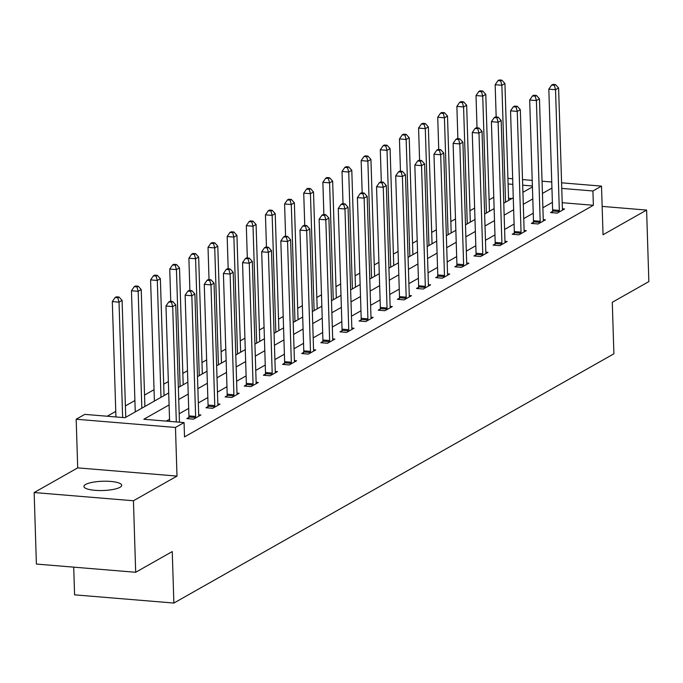 <?xml version="1.0" encoding="UTF-8"?>
<svg xmlns="http://www.w3.org/2000/svg" width="683" height="683" viewBox="0 0 683 683"><rect width="100%" height="100%" fill="white"/><g stroke="black" fill="none" stroke-linecap="round" stroke-linejoin="round"><path stroke-width="1.02" d="M85.64 484.46A18.893 4.636 -1.8 0 0 83.932 486.475A18.893 4.636 -1.8 0 0 98.864 490.531A18.893 4.636 -1.8 0 0 119.995 487.303A18.893 4.636 -1.8 0 0 121.702 485.289A18.893 4.636 -1.8 0 0 106.761 481.233A18.893 4.636 -1.8 0 0 85.64 484.46M73.713 567.146L74.584 594.842L173.875 603.055L613.897 353.794L612.284 302.304L648.85 281.584L646.605 210.074L602.15 206.394M173.875 603.055L172.253 551.565L135.686 572.277L36.395 564.064L34.15 492.545L133.441 500.759L176.999 476.085L175.471 427.456L76.18 419.242L84.769 414.376L125.023 417.706L168.71 392.956M176.999 476.085L77.708 467.872L34.15 492.545M77.708 467.872L76.18 419.242M493.775 197.25L489.105 199.888M474.634 208.093L469.964 210.731M455.493 218.936L450.823 221.582M436.352 229.778L431.682 232.425M417.202 240.621L412.541 243.268M398.061 251.464L393.391 254.11M378.92 262.306L374.25 264.953M359.779 273.149L355.109 275.795M340.638 283.991L335.968 286.638M321.497 294.834L316.827 297.481M302.356 305.685L297.686 308.323M283.206 316.528L278.544 319.166M264.065 327.37L259.395 330.017M244.924 338.213L240.254 340.86M225.783 349.056L221.113 351.702M206.642 359.898L201.972 362.545M187.501 370.741L182.831 373.388M168.359 381.584L163.689 384.23M154.042 389.694L144.548 395.073M134.901 400.537L125.399 405.915M115.76 411.379L107.197 416.229M135.686 572.277L133.441 500.759M511.909 198.548L508.536 198.266M169.094 404.942L143.814 419.26L184.06 422.589L184.512 436.889L593.373 205.284L562.211 202.706M552.385 202.373L542.883 207.752M533.244 213.216L523.741 218.603M514.103 224.058L504.6 229.445M494.962 234.901L485.459 240.288M475.82 245.743L466.318 251.131M456.671 256.595L447.177 261.973M437.53 267.437L428.028 272.816M418.389 278.28L408.886 283.658M399.248 289.122L389.745 294.501M380.107 299.965L370.604 305.344M360.966 310.808L351.463 316.186M341.824 321.65L332.322 327.037M322.675 332.493L313.181 337.88M303.534 343.336L294.031 348.723M284.393 354.178L274.89 359.565M265.252 365.029L255.749 370.408M246.111 375.872L236.608 381.251M226.969 386.715L217.467 392.093M207.828 397.557L198.326 402.936M188.679 408.4L179.185 413.778M169.538 419.242L166.234 421.112M188.807 417.475L186.818 418.602L193.528 419.157L200.887 414.991L198.702 414.803M207.948 406.633L205.959 407.76L212.669 408.314L220.028 404.14L217.843 403.96M227.089 395.79L225.1 396.917L231.81 397.472L239.17 393.297L236.984 393.118M246.23 384.947L244.241 386.074L250.951 386.629L258.319 382.454L256.125 382.275M265.371 374.105L263.382 375.232L270.092 375.787L277.46 371.612L275.266 371.432M284.512 363.262L282.531 364.389L289.233 364.944L296.601 360.769L294.407 360.59M303.653 352.419L301.673 353.538L308.383 354.093L315.742 349.927L313.548 349.747M322.803 341.577L320.814 342.695L327.524 343.25L334.883 339.084L332.698 338.905M341.944 330.726L339.955 331.853L346.665 332.408L354.025 328.241L351.839 328.062M361.085 319.883L359.096 321.01L365.806 321.565L373.166 317.399L370.98 317.211M380.226 309.04L378.237 310.167L384.947 310.722L392.315 306.556L390.121 306.368M399.367 298.198L397.378 299.325L404.088 299.88L411.456 295.705L409.262 295.526M418.508 287.355L416.528 288.482L423.229 289.037L430.597 284.862L428.403 284.683M437.649 276.513L435.669 277.639L442.379 278.194L449.738 274.02L447.544 273.84M456.799 265.67L454.81 266.797L461.52 267.352L468.88 263.177L466.685 262.998M475.94 254.827L473.951 255.954L480.661 256.509L488.021 252.334L485.835 252.155M495.081 243.985L493.092 245.103L499.802 245.658L507.162 241.492L504.976 241.312M514.222 233.142L512.233 234.26L518.943 234.815L526.311 230.649L524.117 230.47M533.363 222.291L531.374 223.418L538.084 223.973L545.452 219.806L543.258 219.627M552.504 211.448L550.524 212.575L557.226 213.13L564.593 208.964L562.399 208.776M561.588 182.813L601.51 186.118L603.038 234.747L646.605 210.074M601.51 186.118L592.921 190.984L561.759 188.406M593.373 205.284L592.921 190.984M184.06 422.589L175.471 427.456M507.913 178.374L512.677 178.767M522.521 179.586L532.211 180.389M542.054 181.2L551.744 182.002M532.39 185.972L522.691 185.178M512.856 184.359L508.092 183.966M178.357 387.5L187.859 382.113M197.498 376.657L207 371.27M216.639 365.806L226.141 360.428M235.78 354.964L245.282 349.585M254.921 344.121L264.423 338.742M274.071 333.278L283.565 327.9M293.212 322.436L302.706 317.057M312.353 311.593L321.855 306.215M331.494 300.751L340.996 295.363M350.635 289.908L360.137 284.521M369.776 279.065L379.278 273.678M388.917 268.214L398.42 262.835M408.067 257.371L417.561 251.993M427.208 246.529L436.702 241.15M446.349 235.686L455.851 230.308M465.49 224.844L474.992 219.465M484.631 214.001L494.133 208.622M503.772 203.158L513.274 197.78M522.913 192.316L532.416 186.929M551.932 188.073L542.439 193.451M532.791 198.915L523.298 204.294M513.65 209.758L504.148 215.136M494.509 220.6L485.007 225.979M475.368 231.443L465.866 236.83M456.227 242.286L446.725 247.673M437.086 253.128L427.584 258.516M417.936 263.971L408.443 269.358M398.795 274.822L389.301 280.201M379.654 285.665L370.152 291.043M360.513 296.507L351.011 301.886M341.372 307.35L331.87 312.729M322.231 318.193L312.729 323.571M303.09 329.035L293.588 334.414M283.94 339.878L274.446 345.265M264.799 350.721L255.305 356.108M245.658 361.563L236.156 366.95M226.517 372.406L217.015 377.793M207.376 383.257L197.874 388.636M188.235 394.1L178.733 399.478M176.316 421.949L172.688 306.582L175.762 304.84L179.45 422.205M169.606 421.394L165.978 306.027L172.688 306.582L171.484 302.176L172.705 301.476L170.024 301.254L168.795 301.954L171.484 302.176M168.795 301.954L165.978 306.027M175.762 304.84L172.705 301.476M125.757 417.287L122.086 300.4L119.021 302.142L112.311 301.587L115.939 416.954M117.809 297.737L119.038 297.037L116.358 296.815L115.128 297.515L117.809 297.737L119.021 302.142L122.641 417.509M119.038 297.037L122.086 300.4M112.311 301.587L115.128 297.515M195.509 418.03L195.569 417.569A2.954 1.212 94.7 0 0 195.628 416.451L191.829 295.739L194.903 293.997L198.693 414.718A2.954 1.212 94.7 0 0 198.813 415.734L198.898 416.109M188.636 418.756L188.867 417.014A2.954 1.212 94.7 0 0 188.918 415.896L185.127 295.184L191.829 295.739L190.625 291.334L191.855 290.634L189.165 290.412L187.936 291.112L190.625 291.334M187.936 291.112L185.127 295.184M194.903 293.997L191.855 290.634M214.658 407.188L214.71 406.726A2.954 1.212 94.7 0 0 214.769 405.608L210.979 284.896L214.044 283.155L217.834 403.875A2.954 1.212 94.7 0 0 217.962 404.891L218.048 405.267M207.777 407.913L208.008 406.172A2.954 1.212 94.7 0 0 208.059 405.053L204.268 284.341L210.979 284.896L209.766 280.491L210.996 279.791L208.306 279.569L207.086 280.269L209.766 280.491M207.086 280.269L204.268 284.341M214.044 283.155L210.996 279.791M144.898 406.445L141.227 289.558L138.162 291.299L131.452 290.745L135.243 411.456A2.954 1.212 -85.3 0 1 135.243 411.917M136.95 286.894L138.179 286.194L135.499 285.972L134.269 286.672L136.95 286.894L138.162 291.299L141.833 408.186M138.179 286.194L141.227 289.558M131.452 290.745L134.269 286.672M164.048 395.602L160.368 278.715L157.303 280.457L150.593 279.902L154.392 400.614A2.954 1.212 -85.3 0 1 154.384 401.075M156.091 276.052L157.321 275.351L154.64 275.129L153.41 275.83L156.091 276.052L157.303 280.457L160.975 397.344M157.321 275.351L160.368 278.715M150.593 279.902L153.41 275.83M233.799 396.345L233.859 395.884A2.954 1.212 94.7 0 0 233.91 394.765L230.12 274.054L233.185 272.312L236.975 393.032A2.954 1.212 94.7 0 0 237.103 394.048L237.189 394.424M226.927 397.071L227.149 395.329A2.954 1.212 94.7 0 0 227.2 394.211L223.409 273.499L230.12 274.054L228.907 269.64L230.137 268.948L227.448 268.726L226.227 269.418L228.907 269.64M226.227 269.418L223.409 273.499M233.185 272.312L230.137 268.948M252.941 385.502L253 385.041A2.954 1.212 94.7 0 0 253.051 383.923L249.261 263.211L252.326 261.469L256.125 382.19A2.954 1.212 94.7 0 0 256.245 383.206L256.33 383.581M246.068 386.219L246.29 384.486A2.954 1.212 94.7 0 0 246.341 383.368L242.55 262.656L249.261 263.211L248.049 258.797L249.278 258.106L246.597 257.884L245.368 258.575L248.049 258.797M245.368 258.575L242.55 262.656M252.326 261.469L249.278 258.106M272.082 374.66L272.141 374.199A2.954 1.212 94.7 0 0 272.193 373.08L268.402 252.36L271.467 250.627L275.266 371.339A2.954 1.212 94.7 0 0 275.386 372.363L275.471 372.739M265.209 375.377L265.431 373.644A2.954 1.212 94.7 0 0 265.491 372.525L261.691 251.805L268.402 252.36L267.19 247.955L268.419 247.263L265.738 247.041L264.509 247.733L267.19 247.955M264.509 247.733L261.691 251.805M271.467 250.627L268.419 247.263M183.189 384.76L179.509 267.873L176.445 269.614L169.734 269.059L170.75 301.314M175.241 265.2L176.462 264.509L173.781 264.287L172.551 264.978L175.241 265.2L176.445 269.614L180.116 386.501M176.462 264.509L179.509 267.873M169.734 269.059L172.551 264.978M202.33 373.917L198.659 257.03L195.586 258.763L188.884 258.208L189.891 290.471M194.382 254.358L195.603 253.666L192.922 253.444L191.692 254.136L194.382 254.358L195.586 258.763L199.265 375.65M195.603 253.666L198.659 257.03M188.884 258.208L191.692 254.136M221.471 363.074L217.8 246.187L214.727 247.92L208.025 247.366L209.032 279.629M213.523 243.515L214.752 242.824L212.063 242.602L210.834 243.293L213.523 243.515L214.727 247.92L218.406 364.807M214.752 242.824L217.8 246.187M208.025 247.366L210.834 243.293M291.223 363.817L291.282 363.356A2.954 1.212 94.7 0 0 291.334 362.238L287.543 241.517L290.608 239.784L294.407 360.496A2.954 1.212 94.7 0 0 294.527 361.512L294.612 361.896M284.35 364.534L284.572 362.801A2.954 1.212 94.7 0 0 284.632 361.683L280.833 240.962L287.543 241.517L286.339 237.112L287.56 236.42L284.879 236.198L283.65 236.89L286.339 237.112M283.65 236.89L280.833 240.962M290.608 239.784L287.56 236.42M240.612 352.232L236.941 235.345L233.876 237.078L227.166 236.523L228.182 268.786M232.664 232.672L233.893 231.981L231.204 231.759L229.983 232.451L232.664 232.672L233.876 237.078L237.547 353.965M233.893 231.981L236.941 235.345M227.166 236.523L229.983 232.451M310.364 352.974L310.424 352.513A2.954 1.212 94.7 0 0 310.483 351.395L306.684 230.675L309.758 228.942L313.548 349.653A2.954 1.212 94.7 0 0 313.668 350.669L313.753 351.053M303.491 353.692L303.713 351.958A2.954 1.212 94.7 0 0 303.773 350.84L299.974 230.12L306.684 230.675L305.48 226.269L306.701 225.578L304.02 225.356L302.791 226.047L305.48 226.269M302.791 226.047L299.974 230.12M309.758 228.942L306.701 225.578M259.753 341.389L256.082 224.502L253.017 226.235L246.307 225.68L247.323 257.943M251.805 221.83L253.034 221.138L250.354 220.916L249.124 221.608L251.805 221.83L253.017 226.235L256.688 343.122M253.034 221.138L256.082 224.502M246.307 225.68L249.124 221.608M329.505 342.132L329.565 341.671A2.954 1.212 94.7 0 0 329.624 340.552L325.825 219.832L328.899 218.099L332.689 338.811A2.954 1.212 94.7 0 0 332.809 339.827L332.894 340.211M322.632 342.849L322.863 341.116A2.954 1.212 94.7 0 0 322.914 339.997L319.123 219.277L325.825 219.832L324.621 215.427L325.851 214.735L323.161 214.513L321.932 215.205L324.621 215.427M321.932 215.205L319.123 219.277M328.899 218.099L325.851 214.735M278.895 330.546L275.223 213.659L272.158 215.393L265.448 214.838L266.464 247.101M270.946 210.987L272.175 210.287L269.495 210.065L268.265 210.765L270.946 210.987L272.158 215.393L275.83 332.279M272.175 210.287L275.223 213.659M265.448 214.838L268.265 210.765M348.654 331.281L348.706 330.828A2.954 1.212 94.7 0 0 348.765 329.71L344.975 208.989L348.04 207.248L351.83 327.968A2.954 1.212 94.7 0 0 351.958 328.984L352.044 329.368M341.773 332.006L342.004 330.265A2.954 1.212 94.7 0 0 342.055 329.155L338.264 208.435L344.975 208.989L343.762 204.584L344.992 203.884L342.303 203.662L341.082 204.362L343.762 204.584M341.082 204.362L338.264 208.435M348.04 207.248L344.992 203.884M298.044 319.695L294.364 202.808L291.299 204.55L284.589 203.995L285.605 236.258M290.087 200.145L291.317 199.445L288.636 199.223L287.406 199.923L290.087 200.145L291.299 204.55L294.971 321.437M291.317 199.445L294.364 202.808M284.589 203.995L287.406 199.923M367.796 320.438L367.855 319.977A2.954 1.212 94.7 0 0 367.906 318.859L364.116 198.147L367.181 196.405L370.971 317.125A2.954 1.212 94.7 0 0 371.1 318.141L371.185 318.517M360.923 321.164L361.145 319.422A2.954 1.212 94.7 0 0 361.196 318.304L357.405 197.592L364.116 198.147L362.904 193.741L364.133 193.041L361.444 192.819L360.223 193.52L362.904 193.741M360.223 193.52L357.405 197.592M367.181 196.405L364.133 193.041M317.185 308.853L313.506 191.966L310.441 193.707L303.73 193.152L304.746 225.416M309.237 189.302L310.458 188.602L307.777 188.38L306.547 189.08L309.237 189.302L310.441 193.707L314.112 310.594M310.458 188.602L313.506 191.966M303.73 193.152L306.547 189.08M386.937 309.595L386.996 309.134A2.954 1.212 94.7 0 0 387.048 308.016L383.257 187.304L386.322 185.563L390.121 306.283A2.954 1.212 94.7 0 0 390.241 307.299L390.326 307.674M380.064 310.321L380.286 308.579A2.954 1.212 94.7 0 0 380.337 307.461L376.546 186.749L383.257 187.304L382.045 182.899L383.274 182.199L380.593 181.977L379.364 182.677L382.045 182.899M379.364 182.677L376.546 186.749M386.322 185.563L383.274 182.199M336.326 298.01L332.655 181.123L329.582 182.865L322.871 182.31L323.887 214.573M328.378 178.459L329.599 177.759L326.918 177.537L325.689 178.237L328.378 178.459L329.582 182.865L333.261 299.752M329.599 177.759L332.655 181.123M322.871 182.31L325.689 178.237M406.078 298.753L406.137 298.292A2.954 1.212 94.7 0 0 406.189 297.173L402.398 176.462L405.463 174.72L409.262 295.44A2.954 1.212 94.7 0 0 409.382 296.456L409.467 296.832M399.205 299.478L399.427 297.737A2.954 1.212 94.7 0 0 399.487 296.618L395.688 175.907L402.398 176.462L401.186 172.056L402.415 171.356L399.734 171.134L398.505 171.834L401.186 172.056M398.505 171.834L395.688 175.907M405.463 174.72L402.415 171.356M355.467 287.167L351.796 170.28L348.723 172.022L342.021 171.467L343.028 203.722M347.519 167.617L348.748 166.917L346.059 166.695L344.83 167.386L347.519 167.617L348.723 172.022L352.402 288.909M348.748 166.917L351.796 170.28M342.021 171.467L344.83 167.386M425.219 287.91L425.278 287.449A2.954 1.212 94.7 0 0 425.33 286.331L421.539 165.619L424.604 163.877L428.403 284.598A2.954 1.212 94.7 0 0 428.523 285.614L428.608 285.989M418.346 288.627L418.568 286.894A2.954 1.212 94.7 0 0 418.628 285.776L414.829 165.064L421.539 165.619L420.335 161.205L421.556 160.514L418.875 160.292L417.646 160.983L420.335 161.205M417.646 160.983L414.829 165.064M424.604 163.877L421.556 160.514M374.608 276.325L370.937 159.438L367.872 161.179L361.162 160.625L362.178 192.879M366.66 156.766L367.889 156.074L365.2 155.852L363.979 156.544L366.66 156.766L367.872 161.179L371.543 278.066M367.889 156.074L370.937 159.438M361.162 160.625L363.979 156.544M444.36 277.067L444.42 276.606A2.954 1.212 94.7 0 0 444.479 275.488L440.68 154.776L443.754 153.035L447.544 273.746A2.954 1.212 94.7 0 0 447.664 274.771L447.749 275.147M437.487 277.785L437.709 276.052A2.954 1.212 94.7 0 0 437.769 274.933L433.97 154.221L440.68 154.776L439.476 150.362L440.697 149.671L438.016 149.449L436.787 150.14L439.476 150.362M436.787 150.14L433.97 154.221M443.754 153.035L440.697 149.671M393.75 265.482L390.078 148.595L387.013 150.328L380.303 149.773L381.319 182.037M385.801 145.923L387.03 145.231L384.35 145.009L383.12 145.701L385.801 145.923L387.013 150.328L390.685 267.215M387.03 145.231L390.078 148.595M380.303 149.773L383.12 145.701M463.501 266.225L463.561 265.764A2.954 1.212 94.7 0 0 463.62 264.645L459.821 143.925L462.895 142.192L466.685 262.904A2.954 1.212 94.7 0 0 466.805 263.928L466.89 264.304M456.628 266.942L456.859 265.209A2.954 1.212 94.7 0 0 456.91 264.09L453.119 143.37L459.821 143.925L458.617 139.52L459.847 138.828L457.158 138.606L455.928 139.298L458.617 139.52M455.928 139.298L453.119 143.37M462.895 142.192L459.847 138.828M412.891 254.639L409.219 137.753L406.154 139.486L399.444 138.931L400.46 171.194M404.942 135.08L406.172 134.389L403.491 134.167L402.261 134.858L404.942 135.08L406.154 139.486L409.826 256.373M406.172 134.389L409.219 137.753M399.444 138.931L402.261 134.858M482.65 255.382L482.702 254.921A2.954 1.212 94.7 0 0 482.761 253.803L478.971 133.083L482.036 131.349L485.826 252.061A2.954 1.212 94.7 0 0 485.955 253.077L486.04 253.461M475.769 256.099L476 254.366A2.954 1.212 94.7 0 0 476.051 253.248L472.26 132.528L478.971 133.083L477.759 128.677L478.988 127.986L476.299 127.764L475.078 128.455L477.759 128.677M475.078 128.455L472.26 132.528M482.036 131.349L478.988 127.986M432.04 243.797L428.361 126.91L425.296 128.643L418.585 128.088L419.601 160.351M424.083 124.238L425.313 123.546L422.632 123.324L421.402 124.016L424.083 124.238L425.296 128.643L428.967 245.53M425.313 123.546L428.361 126.91M418.585 128.088L421.402 124.016M501.792 244.54L501.851 244.079A2.954 1.212 94.7 0 0 501.903 242.96L498.112 122.24L501.177 120.507L504.968 241.219A2.954 1.212 94.7 0 0 505.096 242.234L505.181 242.619M494.919 245.257L495.141 243.524A2.954 1.212 94.7 0 0 495.192 242.405L491.401 121.685L498.112 122.24L496.9 117.835L498.129 117.143L495.44 116.921L494.219 117.613L496.9 117.835M494.219 117.613L491.401 121.685M501.177 120.507L498.129 117.143M451.181 232.954L447.502 116.067L444.437 117.8L437.726 117.245L438.742 149.509M443.233 113.395L444.454 112.704L441.773 112.482L440.544 113.173L443.233 113.395L444.437 117.8L448.108 234.687M444.454 112.704L447.502 116.067M437.726 117.245L440.544 113.173M520.933 233.697L520.992 233.236A2.954 1.212 94.7 0 0 521.044 232.118L517.253 111.397L520.318 109.664L524.117 230.376A2.954 1.212 94.7 0 0 524.237 231.392L524.322 231.776M514.06 234.414L514.282 232.681A2.954 1.212 94.7 0 0 514.333 231.563L510.543 110.842L517.253 111.397L516.041 106.992L517.27 106.3L514.589 106.078L513.36 106.77L516.041 106.992M513.36 106.77L510.543 110.842M520.318 109.664L517.27 106.3M470.322 222.112L466.651 105.216L463.578 106.958L456.867 106.403L457.883 138.666M462.374 102.552L463.595 101.852L460.914 101.63L459.685 102.33L462.374 102.552L463.578 106.958L467.257 223.845M463.595 101.852L466.651 105.216M456.867 106.403L459.685 102.33M540.074 222.846L540.133 222.385A2.954 1.212 94.7 0 0 540.185 221.275L536.394 100.555L539.459 98.813L543.258 219.533A2.954 1.212 94.7 0 0 543.378 220.549L543.463 220.933M533.201 223.572L533.423 221.83A2.954 1.212 94.7 0 0 533.483 220.72L529.684 100L536.394 100.555L535.182 96.149L536.411 95.449L533.73 95.227L532.501 95.927L535.182 96.149M532.501 95.927L529.684 100M539.459 98.813L536.411 95.449M489.463 211.26L485.792 94.374L482.719 96.115L476.017 95.56L477.024 127.823M481.515 91.71L482.744 91.01L480.055 90.788L478.826 91.488L481.515 91.71L482.719 96.115L486.398 213.002M482.744 91.01L485.792 94.374M476.017 95.56L478.826 91.488M559.215 212.003L559.275 211.542A2.954 1.212 94.7 0 0 559.326 210.424L555.535 89.712L558.6 87.97L562.399 208.691A2.954 1.212 94.7 0 0 562.519 209.707L562.604 210.082M552.342 212.729L552.564 210.987A2.954 1.212 94.7 0 0 552.624 209.869L548.825 89.157L555.535 89.712L554.323 85.307L555.552 84.607L552.871 84.385L551.642 85.085L554.323 85.307M551.642 85.085L548.825 89.157M558.6 87.97L555.552 84.607M508.604 200.418L504.933 83.531L501.868 85.273L495.158 84.718L496.174 116.981M500.656 80.867L501.885 80.167L499.196 79.945L497.975 80.645L500.656 80.867L501.868 85.273L505.54 202.159M501.885 80.167L504.933 83.531M495.158 84.718L497.975 80.645M195.569 417.569L188.867 417.014M195.628 416.451L188.918 415.896M214.71 406.726L208.008 406.172M214.769 405.608L208.059 405.053M135.243 411.456L135.951 411.516M154.392 400.614L155.092 400.673M233.859 395.884L227.149 395.329M233.91 394.765L227.2 394.211M253 385.041L246.29 384.486M253.051 383.923L246.341 383.368M272.141 374.199L265.431 373.644M272.193 373.08L265.491 372.525M291.282 363.356L284.572 362.801M291.334 362.238L284.632 361.683M310.424 352.513L303.713 351.958M310.483 351.395L303.773 350.84M329.565 341.671L322.863 341.116M329.624 340.552L322.914 339.997M348.706 330.828L342.004 330.265M348.765 329.71L342.055 329.155M367.855 319.977L361.145 319.422M367.906 318.859L361.196 318.304M386.996 309.134L380.286 308.579M387.048 308.016L380.337 307.461M406.137 298.292L399.427 297.737M406.189 297.173L399.487 296.618M425.278 287.449L418.568 286.894M425.33 286.331L418.628 285.776M444.42 276.606L437.709 276.052M444.479 275.488L437.769 274.933M463.561 265.764L456.859 265.209M463.62 264.645L456.91 264.09M482.702 254.921L476 254.366M482.761 253.803L476.051 253.248M501.851 244.079L495.141 243.524M501.903 242.96L495.192 242.405M520.992 233.236L514.282 232.681M521.044 232.118L514.333 231.563M540.133 222.385L533.423 221.83M540.185 221.275L533.483 220.72M559.275 211.542L552.564 210.987M559.326 210.424L552.624 209.869"/></g></svg>
